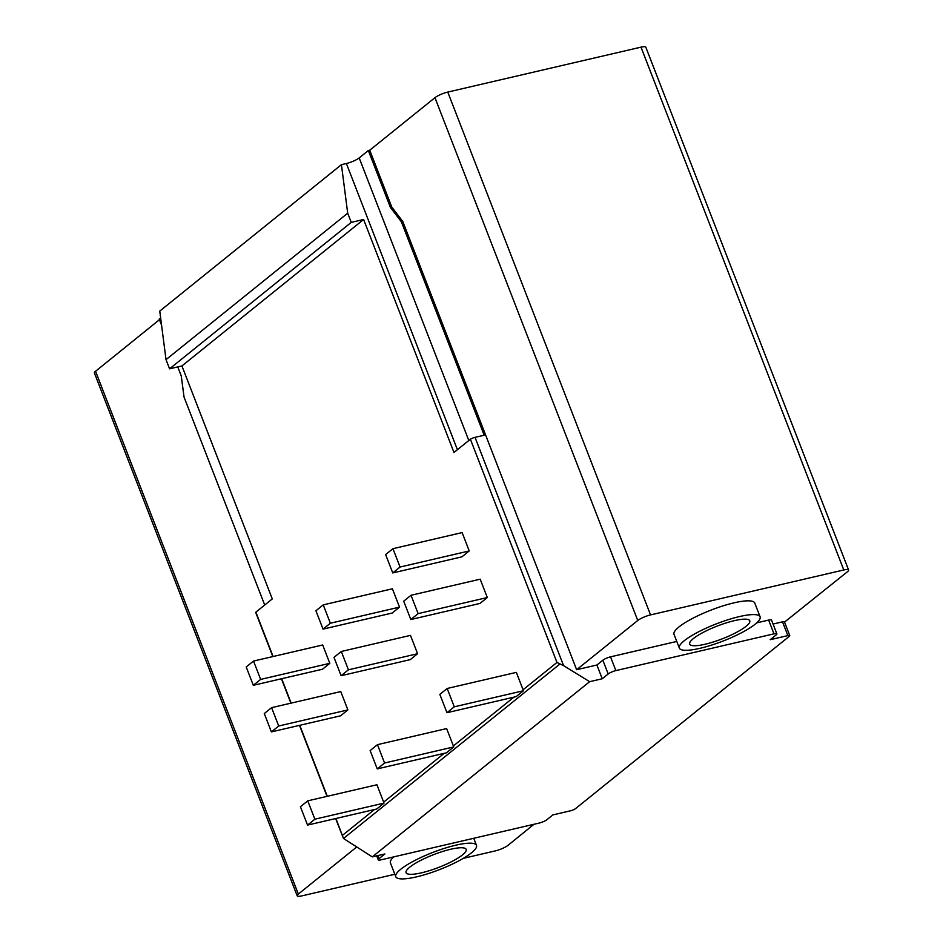 <?xml version="1.0" encoding="UTF-8"?>
<svg xmlns="http://www.w3.org/2000/svg" width="943" height="943" viewBox="0 0 943 943"><rect width="100%" height="100%" fill="white"/><g stroke="black" fill="none" stroke-linecap="round" stroke-linejoin="round"><path stroke-width="1.41" d="M378.237 859.792A6.047 1.285 -21.2 0 0 381.125 859.816L539.231 823.05A6.047 1.285 -21.2 0 0 546.916 819.691L552.857 814.905L570.48 810.803A4.031 0.86 -21.2 0 0 575.607 808.564L789.315 636.313A4.031 0.86 158.8 0 0 789.774 635.617A4.031 0.86 158.8 0 0 787.853 635.594L770.231 639.696L776.172 634.898A6.047 1.285 158.8 0 0 776.867 633.861A6.047 1.285 158.8 0 0 773.979 633.837L615.873 670.603A6.047 1.285 158.8 0 0 608.188 673.962L602.235 678.76L589.646 681.683L372.273 856.892L384.874 853.957L378.921 858.755A6.047 1.285 -21.2 0 0 378.237 859.792L376.705 855.855M356.478 847.168L298.342 894.082A10.067 2.145 158.8 0 0 297.186 895.803A10.067 2.145 158.8 0 0 302.008 895.85L394.822 874.267M463.331 858.342L495.228 850.916A10.067 2.145 158.8 0 0 508.041 845.317L533.962 824.276M395.754 876.695A43.295 9.23 -21.2 0 1 414.166 860.829A43.295 9.23 -21.2 0 1 455.799 845.187A43.295 9.23 -21.2 0 1 476.498 845.376A43.295 9.23 -21.2 0 1 458.086 861.242A43.295 9.23 -21.2 0 1 416.452 876.896A43.295 9.23 -21.2 0 1 395.754 876.695L390.426 862.939A43.295 9.23 -21.2 0 1 393.785 856.869M776.867 633.861L771.527 620.105A6.047 1.285 158.8 0 0 768.639 620.081L756.722 622.851M676.779 641.44L610.534 656.847A6.047 1.285 158.8 0 0 602.848 660.206L608.188 673.962M272.822 656.576L255.73 612.537A4.031 0.86 -21.2 0 1 255.871 612.148L272.291 598.923L181.928 365.943L169.575 368.819L166.015 359.637L159.756 311.096L341.437 164.66L347.696 213.201L351.256 222.371L363.609 219.495L453.972 452.475L470.392 439.238A4.031 0.86 158.8 0 1 475.024 437.352L484.172 435.218L401.412 221.876L402.814 221.546L576.644 669.707L596.907 665.004L602.848 660.206M576.644 669.707L637.751 620.506A10.067 2.145 -21.2 0 1 650.552 614.907L843.785 569.973A10.067 2.145 -21.2 0 1 848.606 570.02A10.067 2.145 -21.2 0 1 847.451 571.741L784.541 622.097M789.774 635.617L784.435 621.861A4.031 0.86 158.8 0 0 782.513 621.838L773.06 624.042M760.093 616.793L754.754 603.025A43.295 9.23 158.8 0 0 734.055 602.836A43.295 9.23 158.8 0 0 692.433 618.478A43.295 9.23 158.8 0 0 674.021 634.344L679.361 648.1A43.295 9.23 158.8 0 0 700.06 648.301A43.295 9.23 158.8 0 0 741.693 632.659A43.295 9.23 158.8 0 0 760.093 616.793A43.295 9.23 158.8 0 0 739.395 616.592A43.295 9.23 158.8 0 0 697.761 632.234A43.295 9.23 158.8 0 0 679.361 648.1M596.907 665.004L602.235 678.76M475.024 437.352L563.584 665.652L589.646 681.683M401.412 221.876L390.402 207.401L368.336 150.526L369.739 150.208L434.959 97.683A10.067 2.145 -21.2 0 1 447.772 92.084L640.992 47.15A10.067 2.145 -21.2 0 1 645.814 47.197L848.606 570.02M368.336 150.526L359.189 157.905L468.812 440.522M341.437 164.66L346.387 163.504A10.067 2.145 158.8 0 0 359.189 157.905M161.571 325.194L159.202 319.099L160.64 317.944M159.438 319.712L95.549 371.259A10.067 2.145 158.8 0 0 94.394 372.98L297.186 895.803M264.712 605.029L184.05 397.074L181.268 375.962L177.756 366.91M335.908 818.5L343.488 838.48L372.273 856.892M166.015 359.637L347.696 213.201M390.402 207.401L391.793 207.071L369.739 150.208M402.814 221.546L391.793 207.071M470.392 439.238L556.971 662.446L563.584 665.652M335.649 818.559L343.488 838.48L559.871 664.061M327.304 796.305L299.756 725.308M291.151 703.113L281.686 678.712M273.081 656.517L255.871 612.148M181.928 365.943L363.609 219.495M446.958 712.708L516.139 696.629L523.459 690.736L516.34 672.383L447.171 688.473L439.851 694.366L446.958 712.708L454.278 706.814L447.171 688.473M377.247 768.899L446.428 752.82L453.748 746.915L446.628 728.574L377.459 744.664L370.139 750.557L377.247 768.899L384.567 763.005L377.459 744.664M307.536 825.09L376.717 809.011L384.037 803.106L376.917 784.765L307.748 800.843L300.428 806.748L307.536 825.09L314.856 819.196L307.748 800.843M410.818 619.527L479.987 603.437L487.307 597.544L480.187 579.191L411.018 595.281L403.698 601.174L410.818 619.527L418.138 613.622L411.018 595.281M323.036 629.111L392.205 613.033L399.526 607.127L392.406 588.786L323.237 604.876L315.917 610.769L323.036 629.111L330.356 623.217L323.237 604.876M341.107 675.707L410.276 659.629L417.596 653.723L410.476 635.382L341.307 651.472L333.987 657.365L341.107 675.707L348.427 669.813L341.307 651.472M253.325 685.302L322.494 669.224L329.814 663.318L322.695 644.977L253.526 661.067L246.206 666.96L253.325 685.302L260.645 679.408L253.526 661.067M271.395 731.898L340.564 715.82L347.884 709.914L340.765 691.573L271.596 707.663L264.276 713.556L271.395 731.898L278.715 726.004L271.596 707.663M392.748 572.931L461.917 556.841L469.237 550.948L462.117 532.595L392.948 548.685L385.628 554.578L392.748 572.931L400.068 567.026L392.948 548.685M469.237 550.948L400.068 567.026M487.307 597.544L418.138 613.622M523.459 690.736L454.278 706.814M384.037 803.106L314.856 819.196M329.814 663.318L260.645 679.408M347.884 709.914L278.715 726.004M453.748 746.915L384.567 763.005M399.526 607.127L330.356 623.217M417.596 653.723L348.427 669.813M169.575 368.819L351.256 222.371M705.093 644.246A32.227 6.86 -21.2 0 1 689.687 644.093A32.227 6.86 -21.2 0 1 703.384 632.293A32.227 6.86 -21.2 0 1 734.361 620.647A32.227 6.86 -21.2 0 1 749.768 620.789A32.227 6.86 -21.2 0 1 736.07 632.6A32.227 6.86 -21.2 0 1 705.093 644.246M450.766 849.242A32.227 6.86 158.8 0 0 419.776 860.876A32.227 6.86 158.8 0 0 406.079 872.688A32.227 6.86 158.8 0 0 421.486 872.829A32.227 6.86 158.8 0 0 452.475 861.195A32.227 6.86 158.8 0 0 466.172 849.384A32.227 6.86 158.8 0 0 450.766 849.242M768.639 620.081L773.979 633.837M610.534 656.847L615.873 670.603M782.513 621.838L787.853 635.594M640.992 47.15L843.785 569.973M95.549 371.259L298.342 894.082M346.387 163.504L457.402 449.717M434.959 97.683L637.751 620.506M447.772 92.084L650.552 614.907M342.45 835.357L374.489 809.518M523.082 689.757L556.971 662.446M453.371 745.948L513.911 697.148M383.66 802.139L444.2 753.339M377.719 855.631L378.921 858.755M327.032 796.364L299.497 725.367M290.892 703.172L281.427 678.771M476.498 845.376L473.74 838.28"/></g></svg>
